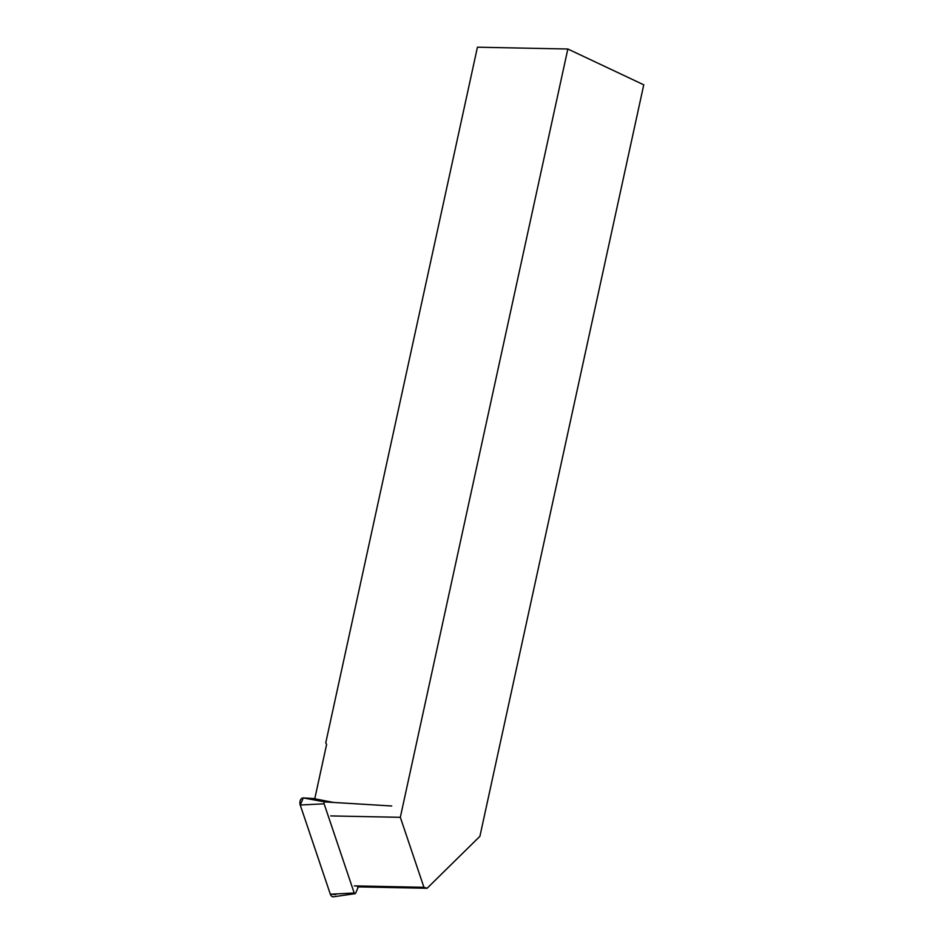 <?xml version="1.0" encoding="UTF-8"?>
<svg xmlns="http://www.w3.org/2000/svg" width="944" height="944" viewBox="0 0 944 944"><rect width="100%" height="100%" fill="white"/><g stroke="black" fill="none" stroke-linecap="round" stroke-linejoin="round"><path stroke-width="1.42" d="M391.713 805.987L324.913 801.928A1.274 0.85 91.1 0 0 324.111 803.804L354.201 893A1.274 0.85 91.1 0 0 355.664 893.095L358.342 886.9M355.027 893.673L333.468 896.8A4.85 3.221 -88.9 0 1 330.341 894.228L300.239 805.031A4.85 3.221 -88.9 0 1 303.307 797.928L314.789 798.624L303.307 797.928L324.913 801.928M333.669 802.459L314.753 798.813L326.612 744.403L325.751 742.857L477.428 47.2L567.84 49.005L400.327 817.315L423.927 887.289L427.101 888.269L479.906 836.313L643.761 84.807L567.84 49.005M330.73 815.923L400.327 817.315M357.505 886.876L427.101 888.269M354.342 885.897L423.927 887.289M336.182 893.933L335.899 894.57L330.341 894.228L300.239 805.031L303.307 797.928M324.111 803.804L300.239 805.031M330.341 894.228L354.201 893"/></g></svg>
